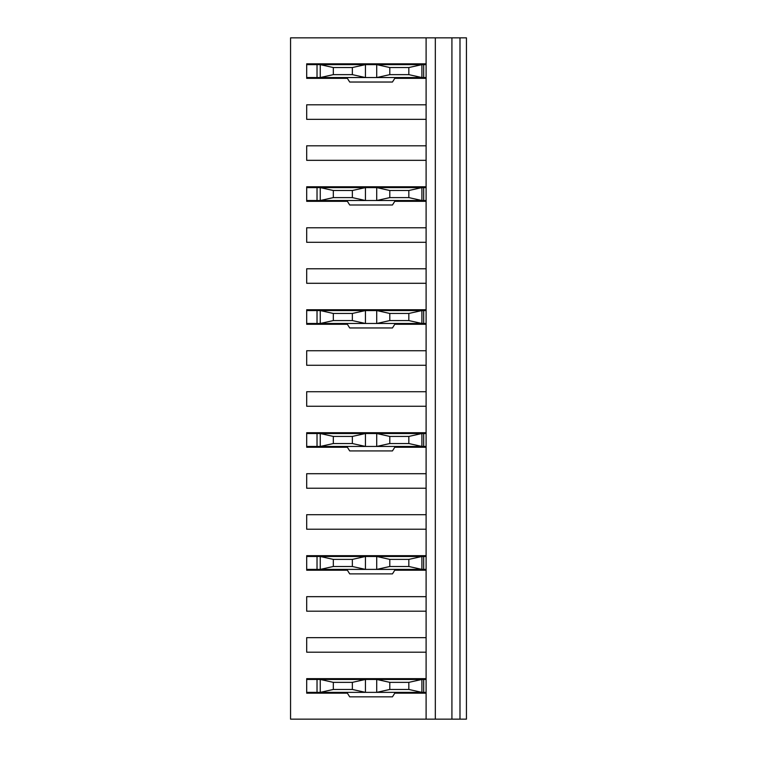 <?xml version="1.0" encoding="UTF-8"?>
<svg xmlns="http://www.w3.org/2000/svg" width="757" height="757" viewBox="0 0 757 757"><rect width="100%" height="100%" fill="white"/><g stroke="black" fill="none" stroke-linecap="round" stroke-linejoin="round"><path stroke-width="1.14" d="M389.798 689.457L408.837 689.457L408.837 682.36L389.798 682.36L389.798 689.457L376.721 692.362L376.721 679.455L423.683 679.455L423.683 692.362L320.249 692.362L320.249 679.455L306.689 679.455L306.689 678.651L426.106 678.651L426.106 693.166L394.776 693.166M347.378 693.166L306.689 693.166L306.689 692.362L320.249 692.362L333.317 689.457L352.355 689.457L352.355 682.36L333.317 682.36L333.317 689.457M306.689 637.659L426.106 637.659L426.106 652.184L306.689 652.184L306.689 637.659M306.689 596.667L426.106 596.667L426.106 611.192L306.689 611.192L306.689 596.667M389.798 566.491L408.837 566.491L408.837 559.395L389.798 559.395L389.798 566.491L376.721 569.396L376.721 556.49L423.683 556.49L423.683 569.396L320.249 569.396L320.249 556.49L306.689 556.49L306.689 555.685L426.106 555.685L426.106 570.21L394.776 570.21M347.378 570.21L306.689 570.21L306.689 569.396L320.249 569.396L333.317 566.491L352.355 566.491L352.355 559.395L333.317 559.395L333.317 566.491M306.689 514.694L426.106 514.694L426.106 529.219L306.689 529.219L306.689 514.694M306.689 473.712L426.106 473.712L426.106 488.227L306.689 488.227L306.689 473.712M389.798 443.536L408.837 443.536L408.837 436.429L389.798 436.429L389.798 443.536L376.721 446.441L376.721 433.524L423.683 433.524L423.683 446.441L320.249 446.441L320.249 433.524L306.689 433.524L306.689 432.72L426.106 432.72L426.106 447.245L394.776 447.245M347.378 447.245L306.689 447.245L306.689 446.441L320.249 446.441L333.317 443.536L352.355 443.536L352.355 436.429L333.317 436.429L333.317 443.536M306.689 391.729L426.106 391.729L426.106 406.254L306.689 406.254L306.689 391.729M306.689 350.746L426.106 350.746L426.106 365.271L306.689 365.271L306.689 350.746M389.798 320.571L408.837 320.571L408.837 313.464L389.798 313.464L389.798 320.571L376.721 323.476L376.721 310.559L423.683 310.559L423.683 323.476L320.249 323.476L320.249 310.559L306.689 310.559L306.689 309.755L426.106 309.755L426.106 324.28L394.776 324.28M347.378 324.28L306.689 324.28L306.689 323.476L320.249 323.476L333.317 320.571L352.355 320.571L352.355 313.464L333.317 313.464L333.317 320.571M306.689 268.773L426.106 268.773L426.106 283.288L306.689 283.288L306.689 268.773M306.689 227.781L426.106 227.781L426.106 242.306L306.689 242.306L306.689 227.781M389.798 197.605L408.837 197.605L408.837 190.509L389.798 190.509L389.798 197.605L376.721 200.51L376.721 187.604L423.683 187.604L423.683 200.51L320.249 200.51L320.249 187.604L306.689 187.604L306.689 186.79L426.106 186.79L426.106 201.315L394.776 201.315M347.378 201.315L306.689 201.315L306.689 200.51L320.249 200.51L333.317 197.605L352.355 197.605L352.355 190.509L333.317 190.509L333.317 197.605M306.689 145.808L426.106 145.808L426.106 160.333L306.689 160.333L306.689 145.808M306.689 104.816L426.106 104.816L426.106 119.341L306.689 119.341L306.689 104.816M389.798 74.64L408.837 74.64L408.837 67.543L389.798 67.543L389.798 74.64L376.721 77.545L376.721 64.638L423.683 64.638L423.683 77.545L320.249 77.545L320.249 64.638L306.689 64.638L306.689 63.834L426.106 63.834L426.106 37.85L290.556 37.85L290.556 719.15L426.106 719.15L426.106 693.166M426.106 678.651L426.106 652.184M426.106 637.659L426.106 611.192M426.106 596.667L426.106 570.21M426.106 555.685L426.106 529.219M426.106 514.694L426.106 488.227M426.106 473.712L426.106 447.245M426.106 432.72L426.106 406.254M426.106 391.729L426.106 365.271M426.106 350.746L426.106 324.28M426.106 309.755L426.106 283.288M426.106 268.773L426.106 242.306M426.106 227.781L426.106 201.315M426.106 186.79L426.106 160.333M426.106 145.808L426.106 119.341M426.106 104.816L426.106 78.35L394.776 78.35M347.378 78.35L306.689 78.35L306.689 77.545L320.249 77.545L333.317 74.64L352.355 74.64L352.355 67.543L333.317 67.543L333.317 74.64M426.106 719.15L435.322 719.15L435.322 37.85L466.444 37.85L466.444 719.15L459.991 719.15L459.991 37.85M426.106 37.85L435.322 37.85M426.106 63.834L426.106 78.35M435.322 719.15L451.92 719.15L451.92 37.85M451.92 719.15L459.991 719.15M333.317 67.543L320.249 64.638L365.432 64.638L365.432 77.545L352.355 74.64M389.798 67.543L376.721 64.638L365.432 64.638L352.355 67.543M423.683 64.638L426.106 64.638M423.683 77.545L426.106 77.545M356.556 64.638L356.556 63.834M385.597 63.834L385.597 64.477L356.556 64.477M306.689 64.638L306.689 77.545M408.837 67.543L421.904 64.638L421.904 77.545L408.837 74.64M395.286 77.545L392.457 82.03L349.696 82.03L346.876 77.545M333.317 190.509L320.249 187.604L365.432 187.604L365.432 200.51L352.355 197.605M389.798 190.509L376.721 187.604L365.432 187.604L352.355 190.509M423.683 187.604L426.106 187.604M423.683 200.51L426.106 200.51M356.556 187.604L356.556 186.79M385.597 186.79L385.597 187.443L356.556 187.443M306.689 187.604L306.689 200.51M408.837 190.509L421.904 187.604L421.904 200.51L408.837 197.605M395.286 200.51L392.457 204.996L349.696 204.996L346.876 200.51M333.317 313.464L320.249 310.559L365.432 310.559L365.432 323.476L352.355 320.571M389.798 313.464L376.721 310.559L365.432 310.559L352.355 313.464M423.683 310.559L426.106 310.559M423.683 323.476L426.106 323.476M356.556 310.559L356.556 309.755M385.597 309.755L385.597 310.398L356.556 310.398M306.689 310.559L306.689 323.476M408.837 313.464L421.904 310.559L421.904 323.476L408.837 320.571M395.286 323.476L392.457 327.961L349.696 327.961L346.876 323.476M333.317 436.429L320.249 433.524L365.432 433.524L365.432 446.441L352.355 443.536M389.798 436.429L376.721 433.524L365.432 433.524L352.355 436.429M423.683 433.524L426.106 433.524M423.683 446.441L426.106 446.441M356.556 433.524L356.556 432.72M385.597 432.72L385.597 433.364L356.556 433.364M306.689 433.524L306.689 446.441M408.837 436.429L421.904 433.524L421.904 446.441L408.837 443.536M395.286 446.441L392.457 450.926L349.696 450.926L346.876 446.441M333.317 559.395L320.249 556.49L365.432 556.49L365.432 569.396L352.355 566.491M389.798 559.395L376.721 556.49L365.432 556.49L352.355 559.395M423.683 556.49L426.106 556.49M423.683 569.396L426.106 569.396M356.556 556.49L356.556 555.685M385.597 555.685L385.597 556.329L356.556 556.329M306.689 556.49L306.689 569.396M408.837 559.395L421.904 556.49L421.904 569.396L408.837 566.491M395.286 569.396L392.457 573.891L349.696 573.891L346.876 569.396M333.317 682.36L320.249 679.455L365.432 679.455L365.432 692.362L352.355 689.457M389.798 682.36L376.721 679.455L365.432 679.455L352.355 682.36M423.683 679.455L426.106 679.455M423.683 692.362L426.106 692.362M356.556 679.455L356.556 678.651M385.597 678.651L385.597 679.294L356.556 679.294M306.689 679.455L306.689 692.362M408.837 682.36L421.904 679.455L421.904 692.362L408.837 689.457M395.286 692.362L392.457 696.847L349.696 696.847L346.876 692.362M317.022 64.638L317.022 77.545M317.022 187.604L317.022 200.51M317.022 310.559L317.022 323.476M317.022 433.524L317.022 446.441M317.022 556.49L317.022 569.396M317.022 679.455L317.022 692.362M345.419 77.545L346.309 78.35M403.509 77.545L404.427 78.35M419.652 77.545L418.735 78.35M345.419 200.51L346.309 201.315M403.509 200.51L404.427 201.315M419.652 200.51L418.735 201.315M345.419 323.476L346.309 324.28M403.509 323.476L404.427 324.28M419.652 323.476L418.735 324.28M345.419 446.441L346.309 447.245M403.509 446.441L404.427 447.245M419.652 446.441L418.735 447.245M345.419 569.396L346.309 570.21M403.509 569.396L404.427 570.21M419.652 569.396L418.735 570.21M345.419 692.362L346.309 693.166M403.509 692.362L404.427 693.166M419.652 692.362L418.735 693.166"/></g></svg>
